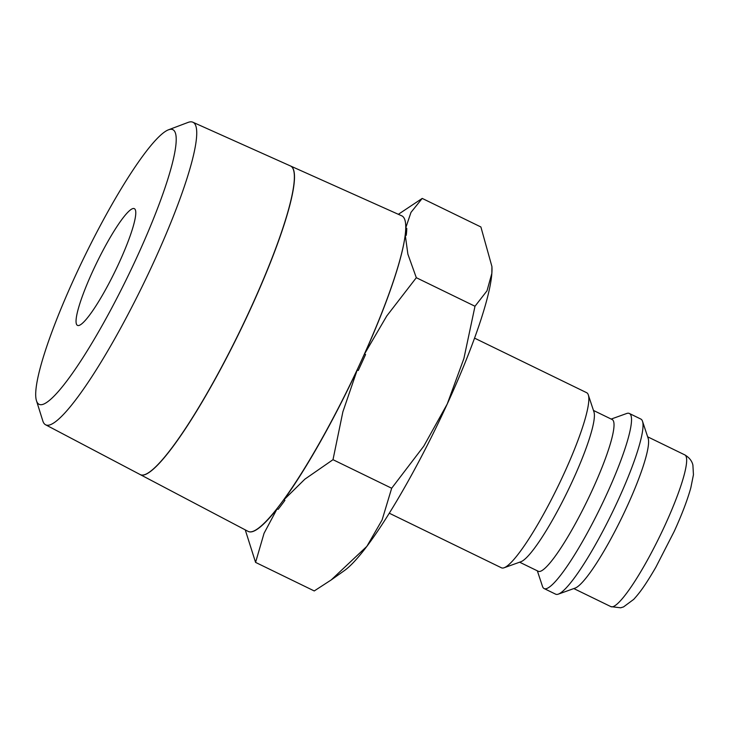 <?xml version="1.0" encoding="UTF-8"?>
<svg xmlns="http://www.w3.org/2000/svg" width="730" height="730" viewBox="0 0 730 730"><rect width="100%" height="100%" fill="white"/><g stroke="black" fill="none" stroke-linecap="round" stroke-linejoin="round"><path stroke-width="1.09" d="M389.3 513.217L501.455 567.803A97.364 15.193 -64 0 0 503.974 567.812A97.364 15.193 -64 0 0 504.156 567.748A97.364 15.193 -64 0 0 557.729 486.901A97.364 15.193 -64 0 0 588.298 394.848A97.364 15.193 -64 0 0 586.674 392.704L474.518 338.118M520.855 561.744A84.388 13.167 -64 0 0 521.001 561.698A84.388 13.167 -64 0 0 567.438 491.628A84.388 13.167 -64 0 0 593.928 411.848L588.298 394.848M519.614 562.2L538.275 571.28A84.388 13.167 -64 0 0 540.455 571.289A84.388 13.167 -64 0 0 589.767 495.46A84.388 13.167 -64 0 0 612.123 419.522L593.463 410.442M537.335 570.823L542.5 586.409A97.364 15.193 -64 0 0 544.124 588.562A97.364 15.193 -64 0 0 546.642 588.572A97.364 15.193 -64 0 0 603.537 501.081A97.364 15.193 -64 0 0 629.333 413.463A97.364 15.193 -64 0 0 626.814 413.454A97.364 15.193 -64 0 0 626.641 413.509L611.183 419.066M544.124 588.562L555.649 594.174A97.364 15.193 -64 0 0 558.167 594.183A97.364 15.193 -64 0 0 558.341 594.129A97.364 15.193 -64 0 0 611.923 513.272A97.364 15.193 -64 0 0 642.491 421.228A97.364 15.193 -64 0 0 640.867 419.075L629.333 413.463M575.048 588.125A84.388 13.167 -64 0 0 575.194 588.07A84.388 13.167 -64 0 0 621.631 517.999A84.388 13.167 -64 0 0 648.121 438.219L642.491 421.228M245.262 529.889L255.573 562.392L264.05 533.302L277.09 508.846A175.483 27.375 116 0 1 252.854 531.504A175.483 27.375 116 0 1 248.319 531.486A175.483 27.375 116 0 1 248.255 531.458M331.238 579.912L344.432 570.568A175.264 27.348 -64 0 0 366.862 546.359L331.238 579.912L314.247 590.944L255.573 562.392M401.838 215.87A175.483 27.375 116 0 1 401.892 215.897A175.483 27.375 116 0 1 405.743 227.86L410.981 212.384L422.214 198.414L480.887 226.966L491.92 266.523L491.847 273.376A175.264 27.348 -64 0 0 491.956 267.417L491.92 266.523M36.5 400.788L42.824 420.936A168.247 26.253 -64 0 0 45.57 424.769A168.247 26.253 -64 0 0 50.041 424.842A168.247 26.253 -64 0 0 148.537 273.294A168.247 26.253 -64 0 0 192.82 122.202A168.247 26.253 -64 0 0 188.586 122.239A168.247 26.253 -64 0 0 188.112 122.403L168.347 129.858A152.689 23.825 -64 0 0 84.488 256.595A152.689 23.825 -64 0 0 36.5 400.788A152.689 23.825 -64 0 0 43.043 404.338A152.689 23.825 -64 0 0 137.076 256.823A152.689 23.825 -64 0 0 168.776 129.712A152.689 23.825 -64 0 0 168.347 129.858M140.288 474.628L248.081 531.367A175.483 27.375 -64 0 0 248.2 531.431A175.483 27.375 -64 0 0 252.735 531.449A175.483 27.375 -64 0 0 355.291 373.769A175.483 27.375 -64 0 0 401.783 215.843A175.483 27.375 -64 0 0 401.655 215.788L290.494 165.975A171.632 26.782 116 0 1 245.326 320.105A171.632 26.782 116 0 1 144.841 474.701A171.632 26.782 116 0 1 140.288 474.628A171.632 26.782 116 0 1 140.233 474.591M45.57 424.769L140.169 474.564A171.632 26.782 -64 0 0 144.732 474.646A171.632 26.782 -64 0 0 245.207 320.041A171.632 26.782 -64 0 0 290.376 165.92L192.82 122.202M132.641 208.643A64.915 10.129 116 0 1 134.32 208.652A64.915 10.129 116 0 1 117.119 267.07A64.915 10.129 116 0 1 79.187 325.398A64.915 10.129 116 0 1 77.508 325.388A64.915 10.129 116 0 1 94.708 266.97A64.915 10.129 116 0 1 132.641 208.643M277.09 508.846L278.13 509.348A175.483 27.375 -64 0 0 284.937 500.324L283.897 499.822L304.839 479.199L332.999 459.69L342.872 411.839L357.207 369.982A175.483 27.375 116 0 1 283.897 499.822M357.207 369.982L358.248 370.484A175.483 27.375 -64 0 0 365.575 354.488L364.535 353.986L386.763 315.971L416.319 277.701L407.878 254.149L405.223 234.832A175.483 27.375 116 0 1 364.535 353.986M405.223 234.832L406.254 235.334A175.483 27.375 -64 0 0 406.774 228.362L405.743 227.86M422.214 198.414L398.352 214.31M474.993 306.253L463.897 358.521L447.234 404.009A175.264 27.348 -64 0 0 491.847 273.376L487.01 290.814L474.993 306.253L416.319 277.701M391.672 488.242L382.1 519.961L366.862 546.359A175.264 27.348 -64 0 0 447.234 404.009L423.756 446.185L391.672 488.242L332.999 459.69M684.767 454.872C691.784 458.969 692.615 464.134 692.898 465.028L693.445 474.746L690.836 487.749C687.414 500.077 681.866 514.623 674.219 531.385L655.786 567.356C644.891 585.989 639.681 592.796 633.722 599.366L623.529 606.922L620.61 607.798L610.91 606.63A84.388 13.167 -64 0 0 613.1 606.639A84.388 13.167 -64 0 0 665.057 525.116A84.388 13.167 -64 0 0 684.767 454.872L647.656 436.814M521.001 561.698L504.156 567.748M575.194 588.07L558.341 594.129M610.91 606.63L573.807 588.572"/></g></svg>
